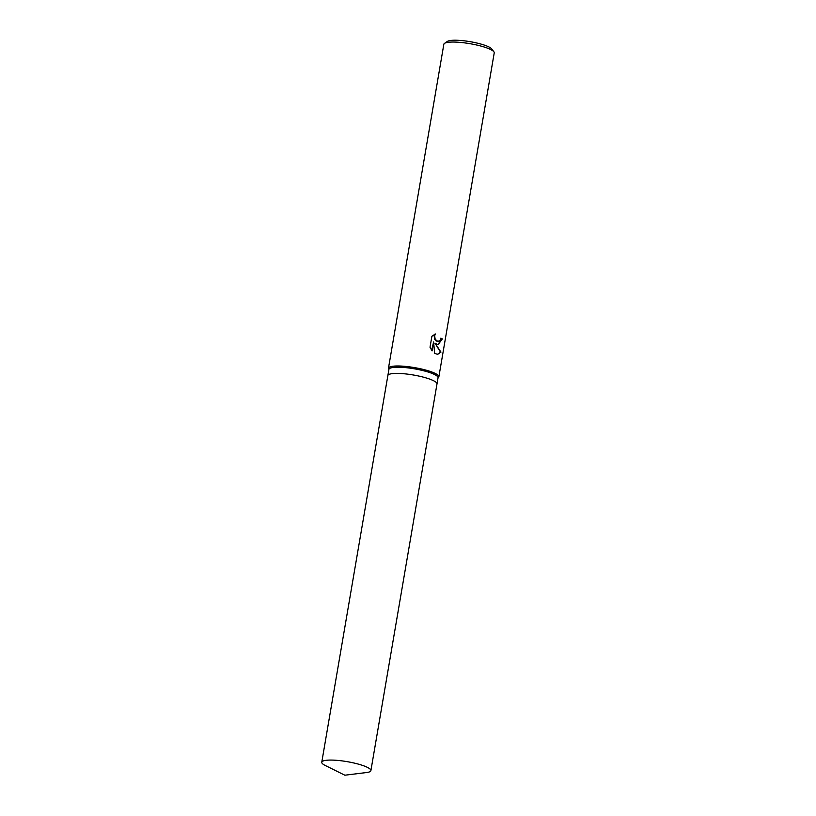 <?xml version="1.0" encoding="UTF-8"?>
<svg xmlns="http://www.w3.org/2000/svg" width="816" height="816" viewBox="0 0 816 816"><rect width="100%" height="100%" fill="white"/><g stroke="black" fill="none" stroke-linecap="round" stroke-linejoin="round"><path stroke-width="1.22" d="M436.988 383.979A24.919 4.845 -170.3 0 0 436.988 383.948L438.049 377.767A24.919 4.845 -170.3 0 0 432.062 373.412A24.919 4.845 -170.3 0 0 405.277 367.598A24.919 4.845 -170.3 0 0 388.916 369.373L387.865 375.554A24.919 4.845 -170.3 0 0 387.855 375.584L321.769 762.226A24.919 4.845 -170.3 0 0 325.278 765.5L344.831 775.2L366.496 772.548A24.919 4.845 -170.3 0 0 370.892 770.63A24.919 4.845 -170.3 0 0 364.905 766.265A24.919 4.845 -170.3 0 0 338.13 760.451A24.919 4.845 -170.3 0 0 321.769 762.226M431.011 379.593A24.919 4.845 -170.3 0 0 404.226 373.779A24.919 4.845 -170.3 0 0 387.865 375.554A24.919 4.845 -170.3 0 1 404.226 373.779A24.919 4.845 -170.3 0 1 431.001 379.593A24.919 4.845 -170.3 0 1 436.988 383.948A24.919 4.845 -170.3 0 0 431.001 379.593M437.998 378.043L438.6 377.339A25.561 4.967 -170.3 0 0 438.865 376.808A25.561 4.967 -170.3 0 0 432.725 372.341A25.561 4.967 -170.3 0 0 405.256 366.374A25.561 4.967 -170.3 0 0 388.467 368.2A25.561 4.967 -170.3 0 0 388.538 368.781L388.875 369.648M437.478 344.536L434.989 343.169L440.977 352.104L437.662 354.389L434.642 353.328L433.602 341.996L432.082 350.89L430.022 347.249L431.899 336.274L435.377 333.968L434.642 335.825L435.173 339.303L437.978 341.588L440.242 340.027L440.854 338.14A25.561 4.967 9.7 0 1 442.343 338.915L438.151 344.597L437.478 344.536M438.865 376.808L494.231 52.867A25.561 4.967 -170.3 0 0 493.904 51.816A25.561 4.967 -170.3 0 0 488.09 48.399A25.561 4.967 -170.3 0 0 463.029 42.687A25.561 4.967 -170.3 0 0 444.506 43.37A25.561 4.967 -170.3 0 0 443.843 44.258L388.467 368.2M493.904 51.816L491.834 49.011A23.001 4.468 -170.3 0 0 486.611 45.941A23.001 4.468 -170.3 0 0 464.049 40.8A23.001 4.468 -170.3 0 0 447.382 41.422L444.506 43.37M437.917 344.587L441.854 338.915A24.919 4.845 -170.3 0 0 440.813 338.365M437.417 354.379L440.467 352.114L434.989 343.169M437.876 341.578L435.642 340.649L434.693 339.313L434.153 335.835L434.724 334.223M431.684 350.36L433.602 341.996M440.467 352.114L440.977 352.104M436.988 383.948L370.892 770.63"/></g></svg>
